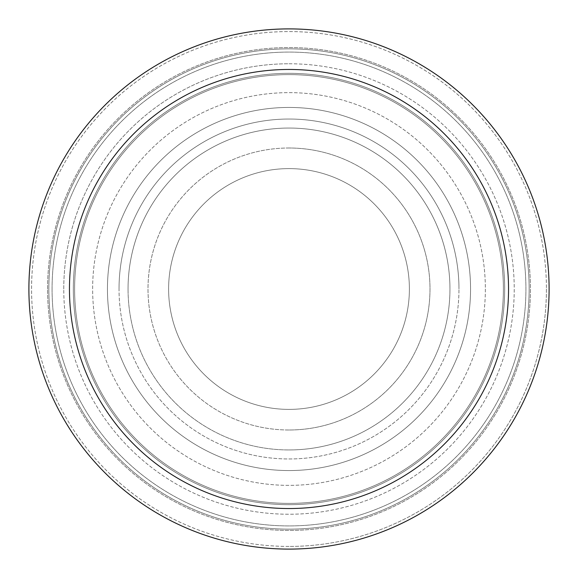 <?xml version="1.0" encoding="UTF-8"?>
<svg xmlns="http://www.w3.org/2000/svg" width="578" height="578" viewBox="0 0 578 578"><rect width="100%" height="100%" fill="white"/><g stroke="black" fill="none" stroke-linecap="round" stroke-linejoin="round"><path stroke-width="0.43" stroke-dasharray="2.89 2.17" d="M47.569 289A241.431 241.431 0 0 1 289 47.569A241.431 241.431 0 0 1 530.431 289A241.431 241.431 0 0 1 289 530.431A241.431 241.431 0 0 1 47.569 289A241.431 241.431 0 0 1 289 47.569A241.431 241.431 0 0 1 530.431 289A241.431 241.431 0 0 1 289 530.431A241.431 241.431 0 0 1 47.569 289A241.431 241.431 0 0 1 289 47.569A241.431 241.431 0 0 1 530.431 289A241.431 241.431 0 0 1 289 530.431A241.431 241.431 0 0 1 47.569 289A241.431 241.431 0 0 1 289 47.569A241.431 241.431 0 0 1 530.431 289A241.431 241.431 0 0 1 289 530.431A241.431 241.431 0 0 1 47.569 289M504.673 289A215.673 215.673 0 0 0 289 73.327A215.673 215.673 0 0 0 73.327 289A215.673 215.673 0 0 1 289 73.327A215.673 215.673 0 0 1 504.673 289A215.673 215.673 0 0 0 289 73.327A215.673 215.673 0 0 0 73.327 289A215.673 215.673 0 0 1 289 73.327A215.673 215.673 0 0 1 504.673 289A215.673 215.673 0 0 0 289 73.327A215.673 215.673 0 0 0 73.327 289A215.673 215.673 0 0 1 289 73.327A215.673 215.673 0 0 1 504.673 289A215.673 215.673 0 0 1 289 504.673A215.673 215.673 0 0 1 73.327 289A215.673 215.673 0 0 1 289 73.327A215.673 215.673 0 0 1 504.673 289A215.673 215.673 0 0 1 289 504.673A215.673 215.673 0 0 1 73.327 289A215.673 215.673 0 0 1 289 73.327A215.673 215.673 0 0 1 504.673 289A215.673 215.673 0 0 1 289 504.673A215.673 215.673 0 0 1 73.327 289A215.673 215.673 0 0 0 289 504.673A215.673 215.673 0 0 0 504.673 289A215.673 215.673 0 0 1 289 504.673A215.673 215.673 0 0 1 73.327 289A215.673 215.673 0 0 0 289 504.673A215.673 215.673 0 0 0 504.673 289A215.673 215.673 0 0 1 289 504.673A215.673 215.673 0 0 1 73.327 289A215.673 215.673 0 0 0 289 504.673A215.673 215.673 0 0 0 504.673 289A215.673 215.673 0 0 1 289 504.673A215.673 215.673 0 0 1 73.327 289A215.673 215.673 0 0 0 289 504.673A215.673 215.673 0 0 0 504.673 289A215.673 215.673 0 0 1 289 504.673A215.673 215.673 0 0 1 73.327 289A215.673 215.673 0 0 0 289 504.673A215.673 215.673 0 0 0 504.673 289A215.673 215.673 0 0 1 289 504.673A215.673 215.673 0 0 1 73.327 289A215.673 215.673 0 0 0 289 504.673A215.673 215.673 0 0 0 504.673 289M52.078 289A236.922 236.922 0 0 1 289 52.078A236.922 236.922 0 0 1 525.922 289A236.922 236.922 0 0 1 289 525.922A236.922 236.922 0 0 1 52.078 289A236.922 236.922 0 0 1 289 52.078A236.922 236.922 0 0 1 525.922 289A236.922 236.922 0 0 1 289 525.922A236.922 236.922 0 0 1 52.078 289M119.032 289A169.968 169.968 0 0 1 289 119.032A169.968 169.968 0 0 1 458.968 289A169.968 169.968 0 0 0 289 119.032A169.968 169.968 0 0 0 119.032 289A169.968 169.968 0 0 0 289 458.968A169.968 169.968 0 0 0 458.968 289A169.968 169.968 0 0 1 289 458.968A169.968 169.968 0 0 1 119.032 289M128.049 289A160.951 160.951 0 0 1 289 128.049A160.951 160.951 0 0 1 449.951 289A160.951 160.951 0 0 0 289 128.049A160.951 160.951 0 0 0 128.049 289A160.951 160.951 0 0 0 289 449.951A160.951 160.951 0 0 0 449.951 289A160.951 160.951 0 0 1 289 449.951A160.951 160.951 0 0 1 128.049 289M485.361 289A196.361 196.361 0 0 1 289 485.361A196.361 196.361 0 0 1 92.639 289A196.361 196.361 0 0 1 289 92.639A196.361 196.361 0 0 1 485.361 289A196.361 196.361 0 0 1 289 485.361A196.361 196.361 0 0 1 92.639 289A196.361 196.361 0 0 1 289 92.639A196.361 196.361 0 0 1 485.361 289M289 503.387A214.387 214.387 0 0 0 503.387 289A214.387 214.387 0 0 0 289 74.613A214.387 214.387 0 0 1 503.387 289A214.387 214.387 0 0 1 289 503.387A214.387 214.387 0 0 1 74.613 289A214.387 214.387 0 0 1 289 74.613A214.387 214.387 0 0 0 74.613 289A214.387 214.387 0 0 0 289 503.387M289 48.855A240.145 240.145 0 0 1 529.145 289A240.145 240.145 0 0 1 289 529.145A240.145 240.145 0 0 0 529.145 289A240.145 240.145 0 0 0 289 48.855A240.145 240.145 0 0 0 48.855 289A240.145 240.145 0 0 0 289 529.145A240.145 240.145 0 0 1 48.855 289A240.145 240.145 0 0 1 289 48.855A240.145 240.145 0 0 1 529.145 289A240.145 240.145 0 0 1 289 529.145M289 148.004A140.996 140.996 0 0 0 148.004 289A140.996 140.996 0 0 0 289 429.996A140.996 140.996 0 0 0 429.996 289A140.996 140.996 0 0 0 289 148.004A140.996 140.996 0 0 0 148.004 289A140.996 140.996 0 0 0 289 429.996A140.996 140.996 0 0 0 429.996 289A140.996 140.996 0 0 0 289 148.004A140.996 140.996 0 0 1 429.996 289A140.996 140.996 0 0 1 289 429.996A140.996 140.996 0 0 0 429.996 289A140.996 140.996 0 0 0 289 148.004M289 63.768A225.232 225.232 0 0 1 514.232 289A225.232 225.232 0 0 1 289 514.232A225.232 225.232 0 0 1 63.768 289A225.232 225.232 0 0 1 289 63.768M289 28.9A260.1 260.1 0 0 0 28.9 289A260.1 260.1 0 0 0 289 549.1A260.1 260.1 0 0 0 549.1 289A260.1 260.1 0 0 0 289 28.9A260.1 260.1 0 0 0 28.9 289A260.1 260.1 0 0 0 289 549.1A260.1 260.1 0 0 0 549.1 289A260.1 260.1 0 0 0 289 28.9A260.1 260.1 0 0 0 28.9 289A260.1 260.1 0 0 0 289 549.1A260.1 260.1 0 0 0 549.1 289A260.1 260.1 0 0 0 289 28.9M289 449.951A160.951 160.951 0 0 0 449.951 289A160.951 160.951 0 0 0 289 128.049A160.951 160.951 0 0 0 128.049 289A160.951 160.951 0 0 0 289 449.951A160.951 160.951 0 0 0 449.951 289A160.951 160.951 0 0 0 289 128.049A160.951 160.951 0 0 0 128.049 289A160.951 160.951 0 0 0 289 449.951A160.951 160.951 0 0 1 128.049 289A160.951 160.951 0 0 1 289 128.049A160.951 160.951 0 0 0 128.049 289A160.951 160.951 0 0 0 289 449.951M503.387 289A214.387 214.387 0 0 0 289 74.613A214.387 214.387 0 0 0 74.613 289A214.387 214.387 0 0 1 289 74.613A214.387 214.387 0 0 1 503.387 289A214.387 214.387 0 0 1 289 503.387A214.387 214.387 0 0 1 74.613 289A214.387 214.387 0 0 0 289 503.387A214.387 214.387 0 0 0 503.387 289M529.145 289A240.145 240.145 0 0 0 289 48.855A240.145 240.145 0 0 0 48.855 289A240.145 240.145 0 0 1 289 48.855A240.145 240.145 0 0 1 529.145 289A240.145 240.145 0 0 1 289 529.145A240.145 240.145 0 0 1 48.855 289A240.145 240.145 0 0 0 289 529.145A240.145 240.145 0 0 0 529.145 289A240.145 240.145 0 0 0 289 48.855A240.145 240.145 0 0 0 48.855 289M63.768 289A225.232 225.232 0 0 1 289 63.768A225.232 225.232 0 0 1 514.232 289A225.232 225.232 0 0 1 289 514.232A225.232 225.232 0 0 1 63.768 289M549.1 289A260.1 260.1 0 0 1 289 549.1A260.1 260.1 0 0 1 28.9 289A260.1 260.1 0 0 1 289 28.9A260.1 260.1 0 0 1 549.1 289A260.1 260.1 0 0 0 289 28.9A260.1 260.1 0 0 0 28.9 289M289 508.539A219.539 219.539 0 0 0 508.539 289A219.539 219.539 0 0 0 289 69.461A219.539 219.539 0 0 0 69.461 289A219.539 219.539 0 0 0 289 508.539A219.539 219.539 0 0 0 508.539 289A219.539 219.539 0 0 0 289 69.461A219.539 219.539 0 0 0 69.461 289A219.539 219.539 0 0 0 289 508.539M289 107.443A181.557 181.557 0 0 0 107.443 289A181.557 181.557 0 0 0 289 470.557A181.557 181.557 0 0 0 470.557 289A181.557 181.557 0 0 0 289 107.443A181.557 181.557 0 0 0 107.443 289A181.557 181.557 0 0 0 289 470.557A181.557 181.557 0 0 0 470.557 289A181.557 181.557 0 0 0 289 107.443M289 409.39A120.39 120.39 0 0 0 409.39 289A120.39 120.39 0 0 0 289 168.61A120.39 120.39 0 0 0 168.61 289A120.39 120.39 0 0 0 289 409.39A120.39 120.39 0 0 0 409.39 289A120.39 120.39 0 0 0 289 168.61A120.39 120.39 0 0 0 168.61 289A120.39 120.39 0 0 0 289 409.39M289 546.427A257.427 257.427 0 0 1 31.573 289A257.427 257.427 0 0 1 289 31.573A257.427 257.427 0 0 1 546.427 289A257.427 257.427 0 0 1 289 546.427M69.461 289A219.539 219.539 0 0 1 289 69.461A219.539 219.539 0 0 1 508.539 289A219.539 219.539 0 0 1 289 508.539A219.539 219.539 0 0 1 69.461 289M546.427 289A257.427 257.427 0 0 1 289 546.427A257.427 257.427 0 0 1 31.573 289A257.427 257.427 0 0 1 289 31.573A257.427 257.427 0 0 1 546.427 289"/><path stroke-width="0.87" d="M549.1 289A260.1 260.1 0 0 1 289 549.1A260.1 260.1 0 0 1 28.9 289A260.1 260.1 0 0 1 289 28.9A260.1 260.1 0 0 1 549.1 289A260.1 260.1 0 0 0 289 28.9A260.1 260.1 0 0 0 28.9 289M508.539 289A219.539 219.539 0 0 1 289 508.539A219.539 219.539 0 0 1 69.461 289A219.539 219.539 0 0 1 289 69.461A219.539 219.539 0 0 1 508.539 289"/></g></svg>
